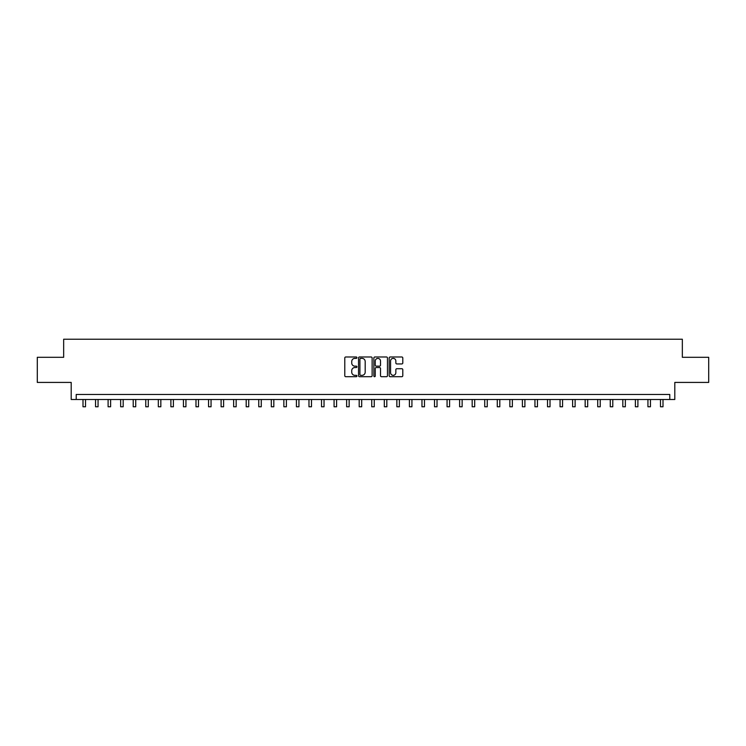 <?xml version="1.0" encoding="UTF-8"?>
<svg xmlns="http://www.w3.org/2000/svg" width="746" height="746" viewBox="0 0 746 746"><rect width="100%" height="100%" fill="white"/><g stroke="black" fill="none" stroke-linecap="round" stroke-linejoin="round"><path stroke-width="1.12" d="M356.933 357.679A0.69 0.69 0 0 0 356.243 356.989L345.771 356.989A0.988 0.988 0 0 0 344.783 357.977L344.783 375.723A0.988 0.988 0 0 0 345.771 376.702L356.243 376.702A0.69 0.69 0 0 0 356.933 376.012A0.69 0.69 0 0 0 356.243 375.322L354.882 375.322A3.152 3.152 0 0 1 351.73 372.17L351.73 370.697A3.152 3.152 0 0 1 354.882 367.536L356.243 367.536A0.69 0.69 0 0 0 356.933 366.845A0.69 0.69 0 0 0 356.243 366.155L354.882 366.155A3.152 3.152 0 0 1 351.73 363.004L351.73 361.521A3.152 3.152 0 0 1 354.882 358.369L356.243 358.369A0.69 0.69 0 0 0 356.933 357.679M401.814 363.936A0.988 0.988 0 0 0 402.793 362.957L402.793 357.977A0.988 0.988 0 0 0 401.814 356.989L390.177 356.989A0.988 0.988 0 0 0 389.188 357.977L389.188 375.723A0.988 0.988 0 0 0 390.177 376.702L401.814 376.702A0.988 0.988 0 0 0 402.793 375.723L402.793 369.708A0.988 0.988 0 0 0 401.814 368.72L396.835 368.72A0.988 0.988 0 0 0 395.846 369.708L395.846 372.692A2.639 2.639 0 0 1 393.207 375.322A2.639 2.639 0 0 1 390.568 372.692L390.568 361.008A2.639 2.639 0 0 1 393.207 358.369A2.639 2.639 0 0 1 395.846 361.008L395.846 362.957A0.988 0.988 0 0 0 396.835 363.936L401.814 363.936M669.777 399.492L674.804 399.492L674.804 382.418L708.7 382.418L708.7 357.306L682.338 357.306L682.338 339.225L63.662 339.225L63.662 357.306L37.3 357.306L37.3 382.418L71.196 382.418L71.196 399.492L669.777 399.492L669.777 394.466L76.223 394.466L76.223 399.492M372.133 357.977A0.988 0.988 0 0 0 371.154 356.989L359.516 356.989A0.988 0.988 0 0 0 358.537 357.977L358.537 375.723A0.988 0.988 0 0 0 359.516 376.702L371.154 376.702A0.988 0.988 0 0 0 372.133 375.723L372.133 357.977M374.846 356.989L386.484 356.989A0.988 0.988 0 0 1 387.463 357.977L387.463 375.723A0.988 0.988 0 0 1 386.484 376.702L381.504 376.702A0.988 0.988 0 0 1 380.516 375.723L380.516 368.524A0.988 0.988 0 0 0 379.527 367.536L376.226 367.536A0.988 0.988 0 0 0 375.247 368.524L375.247 376.012A0.69 0.69 0 0 1 374.557 376.702A0.69 0.69 0 0 1 373.867 376.012L373.867 357.977A0.988 0.988 0 0 1 374.846 356.989M360.607 358.369A0.69 0.69 0 0 0 359.917 359.059L359.917 374.632A0.69 0.69 0 0 0 360.607 375.322L362.034 375.322A3.152 3.152 0 0 0 365.186 372.17L365.186 361.521A3.152 3.152 0 0 0 362.034 358.369L360.607 358.369M380.516 361.055A2.639 2.639 0 0 0 377.877 358.416A2.639 2.639 0 0 0 375.247 361.055L375.247 365.176A0.988 0.988 0 0 0 376.226 366.155L379.527 366.155A0.988 0.988 0 0 0 380.516 365.176L380.516 361.055M83.002 399.492L83.002 406.775L85.51 406.775L85.51 399.492M95.553 399.492L95.553 406.775L98.062 406.775L98.062 399.492M108.105 399.492L108.105 406.775L110.613 406.775L110.613 399.492M120.656 399.492L120.656 406.775L123.174 406.775L123.174 399.492M133.217 399.492L133.217 406.775L135.725 406.775L135.725 399.492M145.768 399.492L145.768 406.775L148.277 406.775L148.277 399.492M158.32 399.492L158.32 406.775L160.838 406.775L160.838 399.492M170.881 399.492L170.881 406.775L173.389 406.775L173.389 399.492M183.432 399.492L183.432 406.775L185.941 406.775L185.941 399.492M195.984 399.492L195.984 406.775L198.492 406.775L198.492 399.492M208.544 399.492L208.544 406.775L211.053 406.775L211.053 399.492M221.096 399.492L221.096 406.775L223.604 406.775L223.604 399.492M233.647 399.492L233.647 406.775L236.156 406.775L236.156 399.492M246.199 399.492L246.199 406.775L248.716 406.775L248.716 399.492M258.759 399.492L258.759 406.775L261.268 406.775L261.268 399.492M271.311 399.492L271.311 406.775L273.819 406.775L273.819 399.492M283.862 399.492L283.862 406.775L286.38 406.775L286.38 399.492M296.423 399.492L296.423 406.775L298.932 406.775L298.932 399.492M308.975 399.492L308.975 406.775L311.483 406.775L311.483 399.492M321.526 399.492L321.526 406.775L324.034 406.775L324.034 399.492M334.077 399.492L334.077 406.775L336.595 406.775L336.595 399.492M346.638 399.492L346.638 406.775L349.147 406.775L349.147 399.492M359.19 399.492L359.19 406.775L361.698 406.775L361.698 399.492M371.741 399.492L371.741 406.775L374.259 406.775L374.259 399.492M384.302 399.492L384.302 406.775L386.81 406.775L386.81 399.492M396.853 399.492L396.853 406.775L399.362 406.775L399.362 399.492M409.405 399.492L409.405 406.775L411.923 406.775L411.923 399.492M421.966 399.492L421.966 406.775L424.474 406.775L424.474 399.492M434.517 399.492L434.517 406.775L437.025 406.775L437.025 399.492M447.068 399.492L447.068 406.775L449.577 406.775L449.577 399.492M459.62 399.492L459.62 406.775L462.138 406.775L462.138 399.492M472.181 399.492L472.181 406.775L474.689 406.775L474.689 399.492M484.732 399.492L484.732 406.775L487.241 406.775L487.241 399.492M497.284 399.492L497.284 406.775L499.801 406.775L499.801 399.492M509.844 399.492L509.844 406.775L512.353 406.775L512.353 399.492M522.396 399.492L522.396 406.775L524.904 406.775L524.904 399.492M534.947 399.492L534.947 406.775L537.456 406.775L537.456 399.492M547.508 399.492L547.508 406.775L550.016 406.775L550.016 399.492M560.06 399.492L560.06 406.775L562.568 406.775L562.568 399.492M572.611 399.492L572.611 406.775L575.119 406.775L575.119 399.492M585.162 399.492L585.162 406.775L587.68 406.775L587.68 399.492M597.723 399.492L597.723 406.775L600.232 406.775L600.232 399.492M610.275 399.492L610.275 406.775L612.783 406.775L612.783 399.492M622.826 399.492L622.826 406.775L625.344 406.775L625.344 399.492M635.387 399.492L635.387 406.775L637.895 406.775L637.895 399.492M647.938 399.492L647.938 406.775L650.447 406.775L650.447 399.492M660.49 399.492L660.49 406.775L662.998 406.775L662.998 399.492"/></g></svg>
